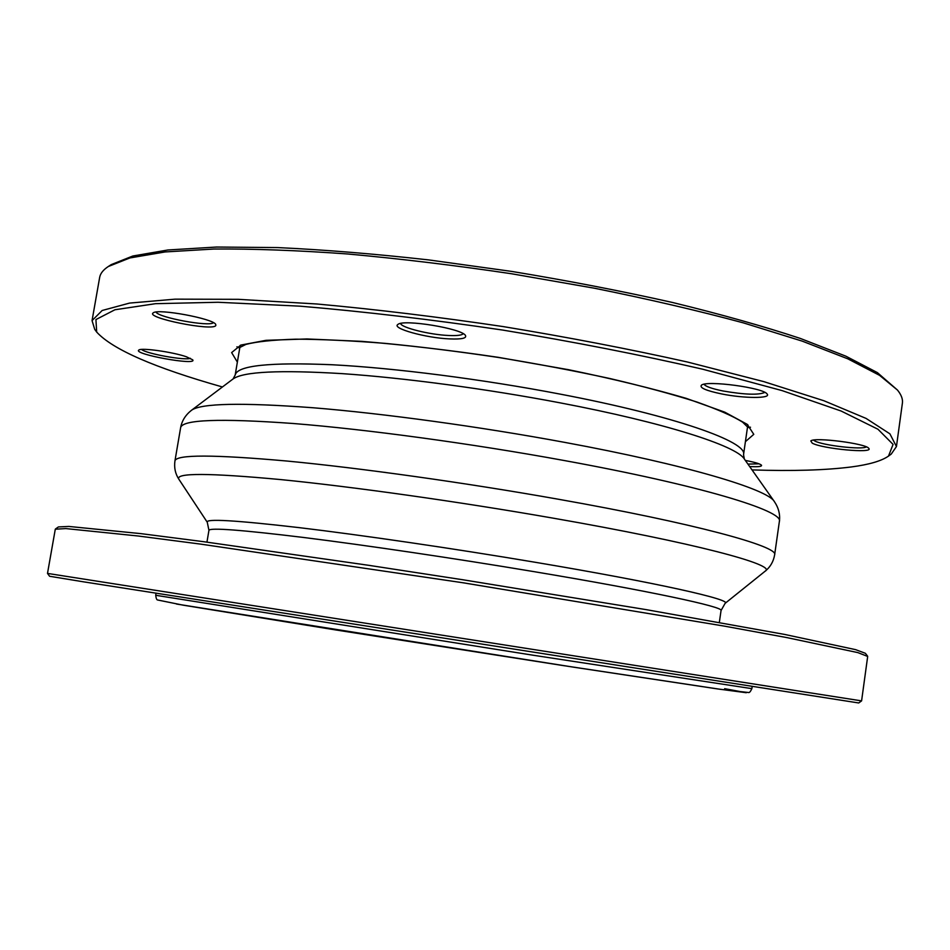 <?xml version="1.0" encoding="UTF-8"?>
<svg xmlns="http://www.w3.org/2000/svg" width="950" height="950" viewBox="0 0 950 950"><rect width="100%" height="100%" fill="white"/><g stroke="black" fill="none" stroke-linecap="round" stroke-linejoin="round"><path stroke-width="1.43" d="M897.512 390.094L877.384 372.614L845.797 356.143L800.411 338.461C763.574 326.277 720.908 314.284 672.398 302.456C621.3 290.997 567.768 280.654 511.812 271.439L428.735 259.92C374.442 253.852 324.104 249.743 277.697 247.582L216.529 247.036L167.924 249.981L132.81 256.013L111.257 264.599L108.312 266.511L129.889 257.949L165.146 251.94L214.035 249.019C253.08 248.722 297.671 250.373 347.831 253.994C400.378 258.768 454.919 265.347 511.456 273.743L594.712 288.277C648.672 299.167 698.226 310.697 743.399 322.881L802.192 341.121L847.839 358.839L879.569 375.345L897.512 390.094C901.336 394.844 902.963 399.19 902.393 403.156L896.444 446.559L889.913 433.841L866.079 418.416L823.911 400.746L763.693 381.591L687.361 361.997C629.565 349.089 568.159 337.286 503.179 326.586C438.033 316.908 375.963 309.379 316.979 304L238.308 299.321L175.121 299.155L129.58 303.086L102.173 310.484L92.055 320.601L94.727 329.365L96.698 332.084L95.926 319.568L114.938 309.759L155.551 303.679L218.001 302.266L300.212 306.185C363.565 311.517 431.039 319.473 502.633 330.054C574.038 341.869 640.716 354.92 702.668 369.206L782.135 390.616L841.154 411.041L877.966 429.246L893.071 444.398L888.511 456.083C881.481 460.999 869.06 464.621 851.259 466.961C825.289 470.25 792.205 471.224 752.032 469.906M888.511 456.083L891.231 454.088L896.444 446.559M222.431 386.971C154.494 367.757 112.587 349.457 96.698 332.084M99.631 277.637L99.655 277.447C100.332 273.505 103.206 269.859 108.312 266.511M812.25 443.163C822.308 448.816 874.107 453.684 868.775 448.388C866.4 443.567 814.209 436.905 810.813 440.942L812.25 443.163M449.766 338.912C461.641 339.387 466.866 338.247 465.464 335.481C462.092 328.558 403.346 318.927 397.931 324.437C391.02 328.32 426.229 338.022 449.766 338.912M186.307 356.737C172.615 351.963 141.206 347.546 138.854 350.039C132.192 354.065 197.778 365.94 192.708 359.824L186.307 356.737M215.828 325.482L215.697 324.378C213.168 318.594 157.819 308.322 153.283 312.847C144.649 317.775 213.322 331.55 215.828 325.482M721.679 393.941C743.874 398.466 771.483 398.656 767.137 394.06C763.859 387.742 706.135 380.036 701.385 385.249C699.449 387.814 706.206 390.711 721.679 393.941M749.657 466.545C758.171 467.008 762.114 466.557 761.484 465.203C760.036 463.778 754.656 462.199 745.346 460.429M759.038 463.838L747.923 464.087M866.364 446.892C862.339 450.015 822.653 445.431 814.839 440.99L813.521 440.111M764.821 392.409C758.658 395.176 744.741 394.701 723.081 390.996C711.918 388.728 705.589 386.484 704.057 384.263M463.232 333.723C461.878 335.267 457.033 335.849 448.721 335.492C429.827 334.756 401.114 327.643 400.603 323.463M213.417 322.679C209.701 327.061 158.234 317.585 156.026 312.063M190.344 358.281C185.642 360.858 145.303 353.543 141.609 349.422M47.5 573.408L49.59 576.258L83.517 581.827L858.717 702.964L861.591 700.886L47.5 573.408L55.29 529.221L65.835 528.58L138.379 536.026L200.889 544.148L463.054 582.778L724.482 626.145L786.481 637.521L857.838 652.602L867.682 656.438L861.591 700.886M867.587 656.153L865.391 653.303L855.606 649.646L784.593 634.422L646.19 609.639L463.517 579.868L368.992 565.357L203.264 541.643L141.134 533.663L68.863 526.442L58.425 526.929L55.468 528.984M553.138 518.154C458.85 501.659 352.296 486.673 280.606 479.572C208.763 472.886 174.859 472.779 178.885 479.263C175.287 473.765 173.981 467.626 174.954 460.869C176.308 454.444 213.714 454.504 287.173 461.059C360.204 468.017 465.156 482.695 558.054 499.178C694.604 523.308 778.988 546.547 774.642 554.776C773.502 561.509 770.379 566.948 765.273 571.092C777.159 565.024 694.141 542.699 553.138 518.154M765.273 571.092L725.111 603.345C732.901 599.901 657.531 582.813 535.479 562.317C453.708 548.554 361.914 535.123 299.06 527.618C235.826 520.303 205.224 518.51 207.266 522.251L178.885 479.263M725.111 603.345L721.05 610.529C724.185 607.014 649.622 590.924 533.104 571.496C454.231 558.315 365.833 545.253 303.964 537.522C241.573 529.922 209.902 527.523 208.941 530.326L207.266 522.251M752.151 686.696L751.877 688.643L533.057 655.215L155.705 595.282L156.026 593.346M724.648 688.667L746.284 692.716L717.226 688.869L573.669 667.185L176.451 604.022M236.93 346.798L239.732 348.092M747.436 427.595L750.5 427.215M747.543 426.883L743.541 454.622C747.959 442.023 675.426 416.053 560.31 394.143C482.386 379.204 394.464 367.983 332.381 364.764C269.681 362.116 237.274 365.524 235.184 375.012L239.851 347.379M743.541 454.622L744.337 459.004C736.713 445.942 664.739 422.667 559.93 402.812C486.495 388.835 404.011 377.851 342.332 373.647C279.728 369.847 243.319 371.604 233.083 378.943L235.184 375.012M744.337 459.004L774.321 501.505C767.659 489.25 686.422 464.823 564.716 442.379C479.56 426.609 383.574 413.488 313.025 407.752C241.632 402.444 201.139 403.275 191.532 410.246L233.083 378.943M774.321 501.505C778.62 507.858 780.294 514.496 779.38 521.419C784.035 510.969 700.15 485.248 563.967 460.477C471.319 443.531 366.486 429.329 293.396 423.51C219.866 418.202 182.269 419.591 180.631 427.666C181.877 420.779 185.511 414.984 191.532 410.246M237.357 362.116L231.634 352.581L240.849 345.076L266.024 340.326L306.981 338.96L361.95 341.371C404.569 344.886 450.039 350.206 498.358 357.343L568.872 369.764C613.795 379.062 652.899 388.586 686.197 398.347L724.779 412.169L747.294 424.389L753.778 434.34L745.406 441.667M208.941 530.326L206.946 542.141M721.05 610.529L719.34 622.381M751.877 688.643C750.559 691.469 749.479 692.764 748.624 692.526L720.539 689.344L562.709 665.499L335.362 629.886L183.065 605.15L157.617 599.984C156.726 599.961 156.097 598.393 155.705 595.282M240.196 345.325L239.911 347.011M747.84 424.816L747.591 426.526M180.631 427.666L174.954 460.869M779.38 521.419L774.642 554.776M92.055 320.601L99.655 277.447M239.744 347.51L245.943 344.399C256.607 341.632 273.196 339.886 295.699 339.186C321.242 339.245 351.144 340.646 385.379 343.389C421.468 346.904 459.123 351.583 498.346 357.449C537.474 363.862 574.762 370.904 610.209 378.599C643.649 386.46 672.541 394.262 696.873 402.004C718.081 409.557 733.341 416.29 742.651 422.18L747.602 427.037"/></g></svg>
